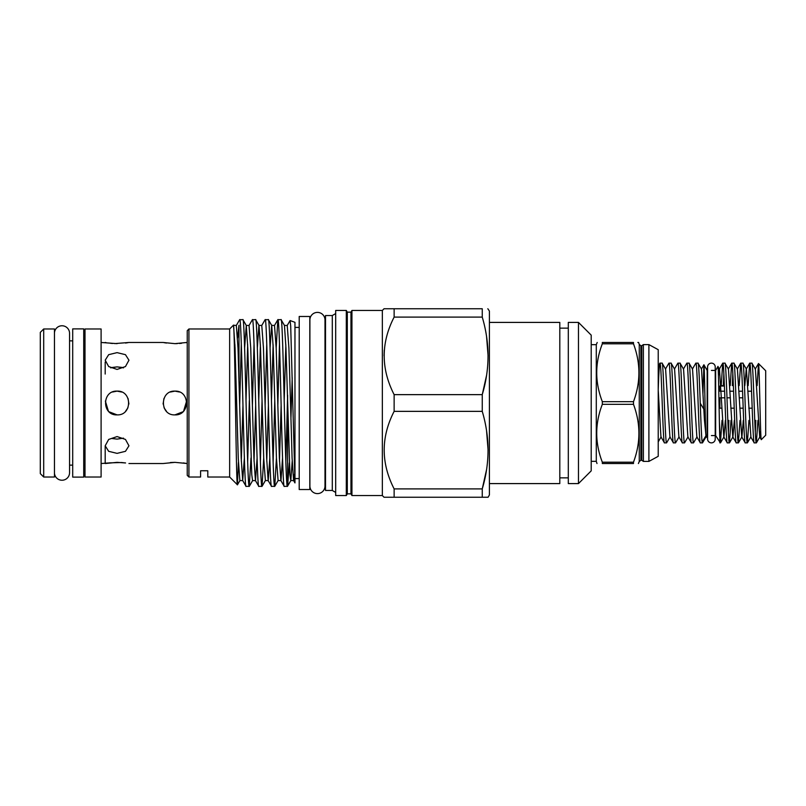 <?xml version="1.0" encoding="UTF-8"?>
<svg xmlns="http://www.w3.org/2000/svg" width="806" height="806" viewBox="0 0 806 806"><rect width="100%" height="100%" fill="white"/><g stroke="black" fill="none" stroke-linecap="round" stroke-linejoin="round"><path stroke-width="1.21" d="M711.406 363.133A3.818 3.818 0 0 0 707.587 366.942L707.587 439.058A3.818 3.818 0 0 0 711.406 442.867A3.818 3.818 0 0 0 715.224 439.058L715.224 366.942A3.818 3.818 0 0 0 711.406 363.133M54.455 472.689A7.546 7.546 0 0 0 62.012 480.235A7.546 7.546 0 0 0 69.558 472.689L69.558 333.311A7.546 7.546 0 0 0 62.012 325.765A7.546 7.546 0 0 0 54.455 333.311L54.455 333.311M700.253 403.232L703.95 409.398M752.179 408.179L748.784 408.179M743.203 408.179L739.807 408.179M734.226 408.179L730.83 408.179M721.854 408.179L719.889 408.179L719.889 397.821L724.866 397.821L721.4 397.821M726.982 397.821L730.377 397.821M739.354 397.821L742.82 397.821M733.591 391.212L730.085 391.212L733.591 391.212M719.889 386.034L719.889 391.212L724.614 391.212L721.108 391.212M720.876 386.034L724.423 386.034L720.876 386.034M720.856 385.611L724.403 385.611M707.164 370.428L707.164 435.572L706.147 437.336C705.361 440.318 704.615 363.143 703.9 364.775L707.164 370.428L707.587 366.942M711.406 370.428L715.647 370.428L717.945 366.508L719.476 369.148L718.458 375.838M707.164 435.572L707.587 439.058M711.406 435.572L715.647 435.572L720.443 442.867L719.385 421.407M721.219 385.611L722.73 363.194L724.937 363.133C726.428 360.685 727.929 445.315 729.42 442.867L731.012 420.389M723.869 373.39L723.345 385.611M722.035 420.389L720.443 442.867M728.362 432.61L728.896 420.389M730.196 385.611L731.717 363.194L733.913 363.133C735.404 360.685 736.906 445.315 738.397 442.867L739.989 420.389M732.845 373.39L732.322 385.611M722.811 363.133C724.302 360.685 725.803 445.315 727.304 442.867L729.42 442.867M739.173 385.611L740.694 363.194L742.89 363.133C744.381 360.685 745.882 445.315 747.374 442.867L748.965 420.389M731.788 363.133C733.279 360.685 734.78 445.315 736.281 442.867L738.397 442.867M748.149 385.611L749.671 363.194L751.867 363.133C753.358 360.685 754.859 445.315 756.35 442.867L754.235 442.867C752.744 445.315 751.242 360.685 749.741 363.133M740.764 363.133C742.255 360.685 743.757 445.315 745.258 442.867L747.374 442.867M717.904 366.508C718.589 363.365 719.224 424.984 719.859 439.532L719.859 442.867M719.476 369.148L723.778 436.852L727.304 442.867M736.281 442.867L732.755 436.852L728.453 369.148L724.937 363.133M745.258 442.867L741.732 436.852L737.43 369.148L733.913 363.133M747.454 442.806L750.9 436.852L746.406 369.148L742.89 363.133M750.718 436.852L754.235 442.867M760.663 430.807L759.695 436.852L755.383 369.148L751.867 363.133M702.953 440.67L705.643 436.268M702.953 393.862L703.9 364.775L701.341 369.148M761.327 439.613C760.34 442.474 759.393 361.672 758.486 363.546L765.7 370.76L765.7 435.24L761.327 439.613L759.695 436.852M757.126 385.611L758.486 363.546L755.202 369.148M658.22 389.792C658.784 373.107 659.368 364.211 659.963 363.133L662.089 363.133C663.58 360.685 665.081 445.315 666.572 442.867L670.098 436.852M658.22 366.085L659.963 363.133C661.464 360.685 662.965 445.315 664.456 442.867L666.572 442.867M665.424 369.148L668.869 363.194L671.066 363.133C672.557 360.685 674.058 445.315 675.559 442.867L679.075 436.852M674.4 369.148L677.846 363.194L680.042 363.133C681.533 360.685 683.035 445.315 684.536 442.867L688.052 436.852M668.94 363.133C670.441 360.685 671.942 445.315 673.433 442.867L675.559 442.867M683.377 369.148L686.823 363.194L689.019 363.133C690.51 360.685 692.011 445.315 693.513 442.867L697.029 436.852M677.927 363.133C679.418 360.685 680.919 445.315 682.41 442.867L684.536 442.867M692.354 369.148L695.8 363.194L697.996 363.133C699.497 360.685 700.998 445.315 702.489 442.867L700.364 442.867C698.873 445.315 697.371 360.685 695.88 363.133M686.903 363.133C688.395 360.685 689.896 445.315 691.387 442.867L693.513 442.867M658.22 390.195L660.94 436.852L664.456 442.867M673.433 442.867L669.917 436.852L665.605 369.148L662.089 363.133M682.41 442.867L678.894 436.852L674.582 369.148L671.066 363.133M691.387 442.867L687.871 436.852L683.559 369.148L680.042 363.133M700.364 442.867L696.847 436.852L692.535 369.148L689.019 363.133M706.147 437.336L704.424 419.966L701.522 369.148L697.996 363.133M72.701 340.857L69.558 340.857M72.701 465.143L69.558 465.143M54.455 477.021L54.455 328.979L43.695 328.979L43.695 477.021L54.455 477.021M43.695 477.021L40.3 473.626L40.3 332.374L43.695 328.979M83.723 328.898L83.723 477.102L72.701 477.102L72.701 328.898L83.723 328.898M85.003 340.857L83.723 340.857M85.003 465.143L83.723 465.143M101.103 477.021L101.103 328.979L85.003 328.979L85.003 477.021L101.103 477.021M117.072 453.365L108.669 451.32L105.193 445.799L108.679 439.441L117.072 436.57L125.464 439.441L128.95 445.799L125.474 451.32L117.072 453.365M117.072 369.43L108.669 366.549L105.193 360.201L108.679 354.67L117.072 352.635L125.464 354.67L128.95 360.201L125.474 366.549L117.072 369.43M117.072 414.878C101.758 415.614 101.747 390.386 117.072 391.122C132.375 390.376 132.416 415.604 117.072 414.878L109.092 411.795M174.932 414.878C190.246 415.614 190.256 390.386 174.932 391.122C159.628 390.376 159.588 415.604 174.932 414.878L182.912 411.795M187.234 342.469L185.904 342.641M114.734 343.598L128.95 342.469L163.054 342.469L174.932 343.648L186.801 342.469M117.072 343.648L101.103 342.469M108.427 462.976L101.103 463.531M105.193 445.799L105.193 463.531L117.072 462.352L125.565 462.956M187.234 463.531L174.932 462.352L163.054 463.531L128.95 463.531M170.368 462.523L174.932 462.352M170.388 392.028L174.932 391.122L179.466 392.018M166.469 343.044L163.981 342.651M163.93 398.517L163.094 403.987M164.051 407.776L166.479 411.342M123.509 438.152L117.072 439.119L111.651 438.464M121.585 462.523L109.153 462.876M110.644 367.848L117.072 366.881L111.651 367.536M105.193 342.469L106.1 342.641M110.462 343.285L112.518 343.477M108.387 411.1L105.354 401.045M112.538 392.018L117.072 391.122L121.615 392.028M299.207 327.417L294.966 327.417M299.207 478.583L294.966 478.583M229.65 477.021L229.65 328.979L233.397 325.231C234.778 319.599 236.118 489.03 237.427 484.799L229.65 477.021L207.797 477.021L207.797 470.764L200.593 470.764L207.797 470.764L207.797 477.021M244.611 348.041L246.283 325.453L242.898 319.65L239.644 319.72L236.329 325.453L233.397 325.231M242.898 319.65C245.014 314.501 247.14 491.499 249.256 486.35L246.082 486.35L242.697 480.547L244.369 457.959M246.082 486.35C243.966 491.499 241.84 314.501 239.725 319.65M281.072 319.65L277.818 319.72L274.503 325.453L276.186 348.111L279.36 457.889L280.871 480.547L284.256 486.35L287.43 486.35C285.314 491.499 283.188 314.501 281.072 319.65L284.458 325.453L285.969 348.111L289.948 474.714L290.825 480.547L292.205 461.203M284.256 486.35C282.14 491.499 280.014 314.501 277.899 319.65M268.348 319.65L265.093 319.72L261.779 325.453L263.461 348.111L266.635 457.889L268.146 480.547L271.531 486.35L274.705 486.35C272.589 491.499 270.463 314.501 268.348 319.65L271.733 325.453L273.244 348.111L276.428 457.889L278.1 480.547L274.786 486.28L276.428 457.959M271.531 486.35C269.416 491.499 267.29 314.501 265.174 319.65M255.623 319.65L252.369 319.72L249.054 325.453L250.737 348.111L253.91 457.889L255.421 480.547L258.807 486.35L261.98 486.35C259.864 491.499 257.739 314.501 255.623 319.65L259.008 325.453L260.519 348.111L263.703 457.889L265.375 480.547L262.061 486.28L263.703 457.959M258.807 486.35C256.691 491.499 254.565 314.501 252.449 319.65M289.334 462.906L287.621 485.947L287.621 395.192L285.848 462.04M277.838 405.448L279.481 343.961M277.818 319.72L276.176 348.041M274.775 400.552L273.123 462.04M265.114 405.448L266.756 343.961M262.051 400.552L260.398 462.04M249.256 486.35L250.978 457.959M252.389 405.448L254.031 343.961M249.326 400.552L247.674 462.04M229.65 328.979L188.926 328.979L188.926 477.021L200.593 477.021L200.593 470.764L200.593 477.021M188.926 477.021L187.234 475.318L187.234 330.682L188.926 328.979M309.816 316.476L309.816 489.524L299.207 489.524L299.207 316.476L309.816 316.476M324.999 319.952A7.546 7.546 0 0 0 317.443 312.396A7.546 7.546 0 0 0 309.897 319.952L309.897 486.048A7.546 7.546 0 0 0 317.443 493.604A7.546 7.546 0 0 0 324.999 486.048L324.999 319.952M325.503 325.715A1.693 1.693 0 0 1 324.999 326.934M325.503 480.285A1.693 1.693 0 0 0 324.999 479.066M489.403 483.59L559.807 483.59L559.807 322.41L489.403 322.41M568.301 328.133L559.807 328.133M568.301 477.867L559.807 477.867M578.476 483.59L578.476 322.41L568.301 322.41L568.301 483.59L578.476 483.59L591.201 470.865L591.201 335.135L578.476 322.41M487.832 497.252L482.25 497.252L488.083 497.252L489.403 494.955L489.403 311.045L487.832 308.748M394.134 497.252L482.25 497.252L482.25 488.899C489.947 463.188 489.947 437.336 482.25 411.352L482.25 394.648C489.947 368.936 489.947 343.094 482.25 317.101L482.25 308.748L394.134 308.748L394.134 317.101C380.885 342.872 380.885 368.725 394.134 394.648L394.134 411.352C380.885 437.124 380.885 462.976 394.134 488.899L394.134 497.252L384.039 497.252L382.346 495.549L382.346 310.451L384.039 308.748L394.134 308.748M382.346 310.451L351.94 310.451L351.94 495.549L382.346 495.549M351.94 495.549L350.963 493.856L350.963 312.144L351.94 310.451M350.963 312.144L347.295 312.144L346.308 310.451L335.689 310.451L335.689 495.549L346.308 495.549L346.308 310.451M350.963 493.856L347.295 493.856L347.295 312.144M347.295 493.856L346.308 495.549M335.689 492.426L332.294 490.461L332.294 315.539L335.689 313.574M332.294 315.539L325.503 315.539L325.503 490.461L332.294 490.461M633.486 401.67L633.486 404.33L602.334 404.33L602.334 401.67L633.486 401.67C640.699 382.427 640.699 363.133 633.486 343.799L602.334 343.799C594.868 363.063 594.868 382.356 602.334 401.67M591.201 461.324L596.289 461.324L596.289 344.676L597.206 342.469M602.334 343.799L602.334 342.469C594.868 342.469 594.868 342.469 602.334 342.469L633.486 342.469C640.689 342.469 640.689 342.469 633.486 342.469L633.486 343.799M640.891 460.266L641.767 460.266L641.767 345.734L640.891 345.734L640.891 460.266L639.259 461.526L639.259 344.474L638.634 342.469L637.838 342.469M641.767 345.734L643.369 344.595L643.369 461.405L648.89 461.405L658.22 456.317L658.22 349.683L648.89 344.595L648.89 461.405M602.334 404.33C594.868 423.593 594.868 442.877 602.334 462.201L633.486 462.201C640.699 442.947 640.699 423.664 633.486 404.33M633.486 462.201L633.486 463.531C640.689 463.531 640.689 463.531 633.486 463.531L602.334 463.531C594.868 463.531 594.868 463.531 602.334 463.531C594.868 463.531 594.868 463.531 602.334 463.531L602.334 462.201M638.402 463.531L639.259 461.526M486.512 375.606L482.25 394.648L394.134 394.648M394.134 411.352L482.25 411.352M486.512 469.858L482.25 488.899L394.134 488.899M394.134 317.101L482.25 317.101M384.039 355.819L384.271 350.116M486.552 430.686L488.083 450.121M486.552 336.434L488.083 355.879M239.654 405.448L241.306 343.961M237.589 337.926L238.979 325.261L238.979 379.414M234.949 374.881L235.614 364.816M238.415 462.422L237.427 484.799M294.966 482.925L293.596 480.547L292.084 457.889L288.911 348.111L287.228 325.453L290.1 320.556L290.704 326.017L294.966 482.925L294.966 322.329L290.1 320.556M292.205 377.823L290.916 419.13M128.073 398.517L128.91 403.987M127.942 407.776L125.524 411.342M122.089 367.435L117.072 366.881L123.509 367.848M125.535 343.044L128.013 342.651M125.373 462.926L121.686 462.533M183.617 411.1L186.639 401.045M181.541 343.285L179.476 343.477M177.27 343.598L174.932 343.648M183.315 462.936L185.904 463.359M706.006 436.852L702.489 442.867M739.062 391.212L742.568 391.212M748.039 391.212L751.545 391.212M715.647 370.428L715.647 435.572M755.293 432.61L755.827 420.389M757.942 420.389L756.35 442.867M749.671 363.194L746.225 369.148L744.835 385.611M743.303 420.389L741.913 436.852L738.477 442.806M734.326 420.389L732.936 436.852L729.501 442.806M725.35 420.389L723.959 436.852L720.524 442.806M234.576 355.476L234.949 344.797M236.329 325.453L238.012 348.111L241.185 457.889L242.697 480.547L239.845 480.618L238.254 457.889L235.07 348.111L233.559 325.453M246.021 400.552L247.674 344.797M249.054 325.453L246.283 325.453L247.795 348.111L251.774 474.714L252.57 480.618L255.502 480.618L257.094 457.959M258.746 400.552L260.398 344.797M265.375 480.547L268.227 480.618L269.819 457.959M271.471 400.552L273.123 344.797M278.1 480.547L280.951 480.618L282.543 457.959M284.196 400.552L285.848 344.797M287.51 486.28L290.825 480.547L293.676 480.618L294.522 474.019M241.306 461.203L242.959 405.448M254.031 461.203L255.683 405.448M257.336 348.041L258.928 325.382L261.779 325.453M266.756 461.203L268.408 405.448M270.06 348.041L271.652 325.382L274.503 325.453M279.481 461.203L281.133 405.448M715.224 435.572L715.224 439.058M715.224 370.428L715.224 366.942M105.193 374.034L105.193 362.035M641.767 460.266L643.369 461.405M643.369 344.595L648.89 344.595M591.201 344.676L596.289 344.676M596.994 463.531L596.289 461.324M640.891 345.734L639.259 344.474M237.478 484.779L239.926 480.547M252.651 480.547L249.336 486.28M287.228 325.453L284.458 325.453M658.22 441.869L661.122 436.852M759.877 436.852L756.431 442.806M740.694 363.194L737.248 369.148M731.717 363.194L728.271 369.148M722.73 363.194L719.295 369.148"/></g></svg>
